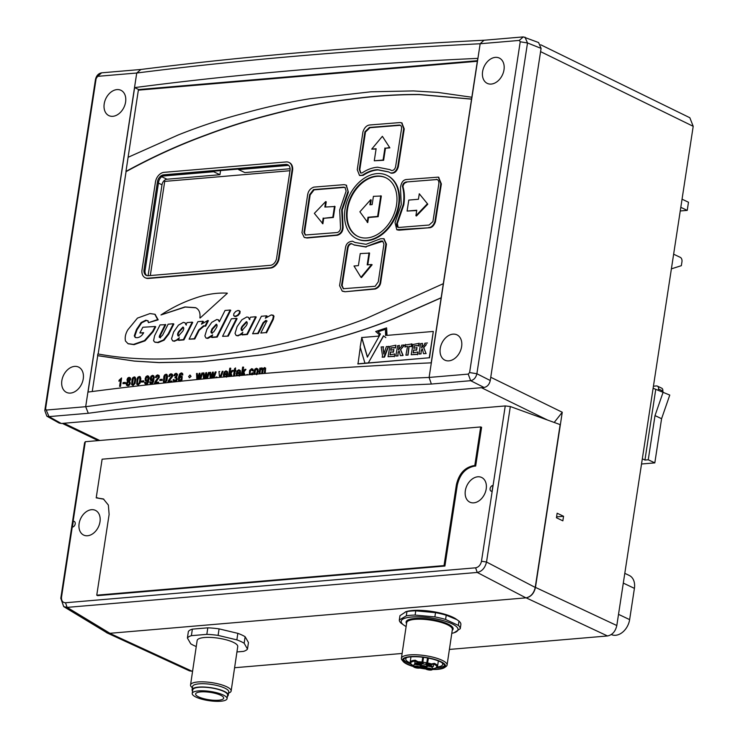 <?xml version="1.0" encoding="UTF-8"?>
<svg xmlns="http://www.w3.org/2000/svg" width="738" height="738" viewBox="0 0 738 738"><rect width="100%" height="100%" fill="white"/><g stroke="black" fill="none" stroke-linecap="round" stroke-linejoin="round"><path stroke-width="1.11" d="M426.223 344.471L423.612 347.515L426.001 353.465L423.778 347.598L426.389 344.554M367.469 356.98L361.786 337.534L378.446 336.122L379.258 334.591L375.697 331.5L386.601 327.875L386.813 335.403L433.307 331.445L429.276 357.773L368.29 362.967L383.622 335.928M385.605 335.421L385.457 329.323L385.771 335.495M388.603 346.316L384.544 357.091L382.173 357.201L382.533 355.827L381.149 346.952L383.585 346.832L383.031 348.05L383.788 354.055L386.417 346.5L388.732 346.639M383.908 353.779L383.188 348.133M389.664 346.5L395.9 345.2L395.494 347.912L391.066 347.81L395.439 347.635M395.9 345.2L395.337 347.921M394.212 356.371L388.031 356.703L389.802 346.648M391.066 347.81L390.688 350.292L393.852 349.535L393.446 352.192L390.439 351.961L389.996 354.83L394.673 353.945L394.424 356.731L393.852 356.205L388.031 356.703M393.4 351.906L390.596 352.035L390.171 354.812M393.852 349.535L393.299 352.201M391.232 347.884L390.872 350.273M397.441 345.836L399.415 345.393L398.649 349.627M399.276 345.938L399.415 345.393M402.837 355.439L400.337 355.651L399.221 350.919L398.068 352.275L397.976 355.947L395.808 356.039L397.579 345.993M397.81 355.522L398.225 352.358L399.295 351.113M403.003 355.513L400.337 355.651M403.04 355.273L400.614 349.572L404.406 345.301M405.983 344.923L411.924 343.926L411.509 346.639L409.11 346.362L408.068 355.079L405.909 355.172L407.542 346.408L405.328 346.694L407.533 346.5M405.494 346.777L404.996 347.1L405.559 344.378M409.11 346.362L411.297 346.279M412.828 344.526L419.23 343.308L418.824 346.011L418.243 345.495L414.239 345.836L414.036 348.308M417.376 354.397L411.195 354.729L412.966 344.674M414.239 345.836L413.852 348.318L417.016 347.561L416.61 350.218L413.603 349.987L413.16 352.856L417.846 351.971L417.588 354.757L417.016 354.231L411.195 354.729M416.564 349.932L413.769 350.061L413.345 352.838M417.016 347.561L416.463 350.227M418.603 345.661L414.396 345.91M426.001 353.465L423.501 353.677L422.385 348.945L421.232 350.301L420.974 353.889L418.981 354.065L420.577 343.594L422.579 343.419L421.813 347.653M422.44 343.963L422.579 343.419M421.177 353.723L418.981 354.065M420.974 353.548L421.389 350.384L422.459 349.139M426.167 353.539L423.501 353.677M385.826 337.598L383.474 335.818L368.29 362.967M429.276 357.773L357.985 363.963L360.273 347.469M368.133 362.884L357.764 363.862M92.25 391.527L97.73 355.688L134.519 361.122L159.076 362.616L201.409 361.74L262.036 354.867C284.6 351.279 307.248 346.27 329.997 339.849C351.417 334.194 372.81 327.1 394.193 318.567L441.139 297.857M433.307 331.445L429.498 357.875M387.016 335.384L386.601 327.875M118.929 381.223L119.086 380.236L121.586 377.957L120.303 386.315L119.584 386.371L120.571 379.867L118.929 381.223L120.792 379.969M121.586 377.957L120.525 386.417L119.584 386.371M125.331 382.404L125.395 383.539L122.932 383.622L123.089 382.598L125.331 382.404L125.395 383.539M129.325 381.094L130.119 383.133L129.307 384.968L127.997 385.919L126.687 385.31L127.997 385.919L129.519 385.07L130.331 383.234L129.547 381.195L130.672 379.452L130.432 377.957L129.279 377.422L130.432 377.957L129.482 381.168M131.622 384.636L133.052 385.485L131.834 384.738L133.052 385.485L135.063 383.465L135.801 379.129L135.146 377.192L134.353 376.998L135.146 377.192L135.58 379.018L134.842 383.354L132.831 385.384L131.622 384.636L132.13 378.917L132.988 377.469L134.925 377.09L134.132 376.887M136.687 384.203L138.117 385.061L136.908 384.314L138.117 385.061L140.128 383.031L140.866 378.695L140.22 376.758L139.417 376.565L140.22 376.758L140.654 378.594L139.906 382.93L137.905 384.95L136.687 384.203L137.194 378.483L138.052 377.035L139.999 376.657L139.196 376.463M143.818 381.97L141.355 382.053L141.512 381.029L143.753 380.836L143.818 381.97L141.355 382.053M144.98 383.815L146.253 384.369L145.192 383.917L146.253 384.369L147.471 383.769L148.421 382.275L149.168 377.395L147.637 375.863L148.633 376.214L148.947 377.293L148.2 382.173L146.032 384.258L144.98 383.815L144.676 382.339L145.617 382.293L146.392 383.529M145.395 382.192L146.179 383.419L147.72 381.546A6.098 4.373 -64.6 0 0 148.024 380.291L146.687 381.408L145.552 380.762L146.687 381.408L148.264 380.19M151.465 383.096L150.46 381.758L151.244 382.985L152.784 381.112A6.098 4.373 -64.6 0 0 153.089 379.858L151.53 380.873L150.404 380.227L150.192 378.299L151.032 376.214L152.489 375.328L153.476 375.679L153.91 379.175L152.314 383.234L151.096 383.834L150.045 383.382L149.749 381.906L150.46 381.758M150.045 383.382L151.318 383.935L150.266 383.492L151.318 383.935L152.535 383.345L153.495 381.841L154.233 376.961L153.698 375.78L152.489 375.328M150.404 380.227L151.751 380.974L150.617 380.328L151.751 380.974L153.338 379.756M156.318 377.607L155.367 377.459L156.318 377.607L156.825 376.352L158.476 376.186M155.367 377.459L156.216 375.614L157.664 374.886L158.91 375.439L158.864 378.031L155.478 382.349L158.605 382.201L158.458 383.188L154.537 383.52L155.164 381.555L158.412 377.081L157.517 375.734L156.096 377.496M155.7 382.45L159.371 377.146L159.131 375.541L157.664 374.886M162.24 380.402L159.777 380.485L159.943 379.461L162.175 379.267L162.24 380.402L159.777 380.485M163.393 381.933L164.832 382.782L163.615 382.035L164.832 382.782L166.843 380.753L167.581 376.417L166.926 374.489L166.133 374.286L166.926 374.489L167.36 376.315L166.622 380.651L164.611 382.681L163.393 381.933L163.91 376.205L164.768 374.766L166.705 374.387L165.912 374.184M169.675 376.463L168.725 376.315L169.675 376.463L170.183 375.218L171.834 375.052M168.725 376.315L169.574 374.48L171.013 373.751L172.268 374.295L172.212 376.897L168.836 381.214L171.963 381.066L171.816 382.044L167.895 382.385L168.513 380.411L171.769 375.946L170.875 374.6L169.454 376.362M169.057 381.315L172.729 376.002L172.489 374.406L171.013 373.751M190.847 376.269L189.454 377.791L191.059 376.38L190.017 375.024L191.059 376.38M179.472 377.164L180.672 374.148L181.982 374.194M182.129 375.052L182.867 374.904L182.563 373.428L181.502 372.976L182.563 373.428L182.129 375.052M178.79 380.67L180.127 381.481L181.954 379.95L182.203 376.574L181.078 375.928L182.203 376.574L181.742 379.849L179.906 381.371L178.568 380.559L178.467 377.515L179.638 373.954L181.28 372.875L182.341 373.327L181.28 372.875M174.777 375.863L173.864 375.633L174.777 375.863L175.321 374.701L176.723 374.581M173.864 375.633L174.712 373.991L175.976 373.327L176.825 373.539L177.378 375.338L176.308 377.1L177.102 379.046L176.253 380.946L174.703 381.823L173.504 381.278L173.181 379.646L173.928 379.443L174.832 380.983L176.327 379.138L176.179 378.004L174.878 377.782L176.391 378.105M175.054 381.085L173.928 379.443M174.924 381.924L173.725 381.389L174.924 381.924L176.474 381.048L177.323 379.157L176.52 377.201L177.544 374.387L175.976 373.327M213.605 376.472L213.282 372.081L213.402 377.053L215.182 371.915L216.133 371.952L214.002 377.921M210.976 376.804L210.607 372.303L210.782 377.413L212.516 372.146L213.282 372.081M211.409 378.17L212.645 374.397M206.944 377.044L206.631 372.644L206.741 377.616L208.531 372.478L209.481 372.524L207.313 378.557M204.325 377.367L203.956 372.875L204.122 377.976L205.856 372.708L206.631 372.644M204.73 378.806L205.985 374.959M198.042 379.47L199.325 375.531M200.635 379.212L202.609 372.985L200.367 379.24M200.284 377.607L199.97 373.207L200.09 378.188L201.871 373.05L202.609 372.985M197.664 377.93L197.295 373.437L197.47 378.548L199.195 373.28L199.97 373.207M215.856 377.745L215.957 377.063L217.037 377.1L216.954 377.644M220.865 377.275L223.024 371.251L220.597 377.293M220.394 376.767L220.321 375.476M223.632 377.017L223.402 374.507L224.37 371.887L226.003 370.845L227.322 371.62L227.719 374.194L224.361 374.766L224.527 376.389L225.367 376.878M227.719 374.194L227.544 371.721L226.003 370.845M226.575 377.136L227.498 375.513L226.354 377.026M232.046 376.242L231.059 373.087L233.125 370.513L231.059 373.087M228.503 376.565L229.786 368.207L230.754 368.253L230.035 372.93M230.948 376.343L230.191 373.797L229.49 376.472M229.767 374.701L230.274 374.074M234.14 371.279L233.734 370.338L234.287 370.291L234.536 368.668L235.607 368.041L235.274 370.199M234.583 375.836L235.127 371.186L235.883 371.131L235.791 370.162L235.883 371.131M237.202 373.677L240.514 373.391L240.385 370.624L239.066 369.858L240.385 370.624L240.293 373.29L236.99 373.566L237.368 375.291L238.208 375.79M239.416 376.039L240.339 374.415L239.195 375.937M243.78 375.199L243.042 372.699L242.35 375.328M242.608 373.603L243.116 372.976M244.878 375.107L243.9 371.989L245.966 369.415L243.9 371.989M241.354 375.411L242.627 367.118L243.595 367.155L242.885 371.832M246.326 374.978L247.258 374.397L247.414 374.886M252.581 370.919L253.337 370.688L252.986 369.203L251.879 368.76L252.986 369.203L252.581 370.919M252.156 374.867L252.83 372.948L251.935 374.766M250.966 374.701L250.164 374.175L250.108 372.284L250.754 370.356L252.368 369.95M261.593 373.677L262.128 370.181L261.566 368.769L260.44 369.821L259.942 373.815M260.662 369.923L261.787 368.871L262.331 369.184M264.213 373.465L264.804 369.129L264.186 368.539L263.346 369.074L262.58 373.603M263.558 369.175L264.831 368.788M258.955 373.898L259.841 368.114L260.514 368.05L260.376 368.972L261.879 367.792L262.959 368.834L264.508 367.57L265.652 368.124L265.2 373.382M265.652 368.124L264.721 367.672L265.652 368.124M263.18 368.935L261.879 367.792M260.514 368.05L260.671 368.53M256.732 374.71L258.217 371.509L258.005 369.12L256.649 368.354L258.005 369.12L257.996 371.408L256.51 374.609M441.158 297.737L394.083 318.512C372.708 327.054 351.306 334.148 329.886 339.794C307.146 346.214 284.49 351.223 261.925 354.821L201.299 361.694L158.974 362.561L134.408 361.066L97.591 355.633L97.85 353.945C115.875 357.247 134.316 358.936 153.19 359.019C175.967 359.111 199.02 357.533 222.341 354.277C248.521 351.131 274.85 346.039 301.353 339C322.792 333.585 344.231 326.833 365.67 318.733L443.307 283.669M138.643 90.137L138.726 89.556L477.431 60.7M88.034 392.072L134.63 87.61A2473.222 665.399 8.7 0 1 477.781 58.376L431.195 362.838A2473.222 665.399 -171.3 0 0 88.034 392.072M138.726 89.556L134.63 87.61M46.559 410.033L85.682 406.703L88.311 413.271L49.012 416.619L45.618 408.677L44.797 410.559L95.414 79.778L97.619 76.346L136.742 73.016C242.525 59.621 356.998 49.87 480.161 43.754L429.101 377.441C306.086 382.653 191.612 392.404 85.682 406.703L136.742 73.016L140.921 69.473C246.593 56.097 360.947 46.356 483.98 40.249L523.279 36.9L519.284 40.424L480.161 43.754L483.98 40.249M519.284 40.424L520.225 41.78L527.504 42.961L476.886 373.742C475.909 377.69 473.833 380.005 470.678 380.697L431.37 384.046C308.475 389.249 194.122 398.99 88.311 413.271M523.279 36.9L538.592 42.546L541.083 48.376L490.253 380.522L476.886 373.742L469.608 372.561L520.225 41.78M469.608 372.561L468.215 374.111L470.678 380.697L484.045 387.468L481.434 387.69L547.504 420.023M431.37 384.046L429.101 377.441L468.215 374.111M491.25 84.067A14.022 10.055 -64.6 0 0 503.381 72.453A14.022 10.055 -64.6 0 0 499.303 58.053A14.022 10.055 -64.6 0 0 495.336 57.37A14.022 10.055 -64.6 0 0 483.205 68.985A14.022 10.055 -64.6 0 0 487.274 83.385A14.022 10.055 -64.6 0 0 491.25 84.067M448.889 360.854A14.022 10.055 -64.6 0 0 461.019 349.231A14.022 10.055 -64.6 0 0 456.951 334.831A14.022 10.055 -64.6 0 0 452.975 334.148A14.022 10.055 -64.6 0 0 440.844 345.771A14.022 10.055 -64.6 0 0 444.922 360.172A14.022 10.055 -64.6 0 0 448.889 360.854M97.619 76.346L101.623 72.822L140.921 69.473M95.414 79.778C96.263 75.774 98.338 73.459 101.623 72.822M96.235 77.896L45.618 408.677M70.507 393.086A14.022 10.055 -64.6 0 0 82.638 381.472A14.022 10.055 -64.6 0 0 78.56 367.072A14.022 10.055 -64.6 0 0 74.593 366.389A14.022 10.055 -64.6 0 0 62.462 378.004A14.022 10.055 -64.6 0 0 66.54 392.404A14.022 10.055 -64.6 0 0 70.507 393.086M112.859 116.309A14.022 10.055 -64.6 0 0 124.99 104.685A14.022 10.055 -64.6 0 0 120.921 90.285A14.022 10.055 -64.6 0 0 116.945 89.602A14.022 10.055 -64.6 0 0 104.814 101.226A14.022 10.055 -64.6 0 0 108.892 115.626A14.022 10.055 -64.6 0 0 112.859 116.309M99.731 440.485L63.902 423.261L61.291 423.492L49.012 416.619L46.826 416.158L44.797 410.559M61.291 423.492L59.141 423.049L46.826 416.158M63.902 423.261L481.434 387.69M510.327 406.537L486.526 562.024L481.48 561.249L505.253 405.937L510.327 406.537L560.142 424.608L535.225 587.43C533.906 593.269 530.88 596.728 526.139 597.835C530.982 596.848 534.091 593.37 535.465 587.393L562.264 412.247L554.201 422.45M490.253 380.522C489.34 384.498 487.274 386.813 484.045 387.468M540.733 44.778L689.836 117.729L693.203 126.309L616.811 625.529C615.446 631.507 612.337 634.984 607.494 635.962L449.396 649.431M563.555 516.277L562.854 520.834L556.443 517.762L557.144 513.205L563.555 516.277L556.581 516.868M524.967 37.121L527.504 42.961L541.083 48.376M192.572 671.312L189.454 670.86L106.862 632.835L109.704 633.315L106.558 632.54L63.699 606.608L60.793 598.297L84.584 442.809L85.304 441.711L61.531 597.033L60.793 598.297M402.118 653.462L234.601 667.733M105.386 631.829L106.862 632.835M505.253 405.937L85.304 441.711M148.08 275.735L162 184.786A5.47 3.921 115.4 0 1 166.972 179.223L219.933 174.712L220.561 170.589M288.641 165.358L238.605 169.62L244.85 172.581L290.099 168.725M150.303 275.551L164.712 181.391L289.988 170.718M146.871 275.606A6.845 4.908 115.4 0 1 145.109 270.173L158.559 182.295A6.845 4.908 115.4 0 1 162.535 176.096A6.845 4.908 115.4 0 1 164.768 175.34L213.771 171.161L213.679 171.742L162.535 176.096M238.605 169.62L238.697 169.039L213.771 171.161M219.933 174.712L213.679 171.742M285.809 164.417L163.679 174.823A6.845 4.908 -64.6 0 0 157.462 181.779L144.011 269.656A6.845 4.908 -64.6 0 0 146.299 275.394A6.845 4.908 -64.6 0 0 148.237 275.726L270.366 265.32A6.845 4.908 -64.6 0 0 276.584 258.365L290.025 170.478A6.845 4.908 -64.6 0 0 287.737 164.749A6.845 4.908 -64.6 0 0 285.809 164.417L286.897 164.934A6.845 4.908 115.4 0 1 288.263 165.054M238.697 169.039L286.897 164.934M155.469 181.945A9.446 6.771 115.4 0 1 164.057 172.341L286.187 161.936A9.446 6.771 115.4 0 1 288.862 162.388A9.446 6.771 115.4 0 1 292.017 170.312L278.567 258.189A9.446 6.771 115.4 0 1 269.988 267.802L147.858 278.208A9.446 6.771 115.4 0 1 145.183 277.746A9.446 6.771 115.4 0 1 142.028 269.822L155.469 181.945M98.163 353.991L126.087 171.493M471.554 99.058L419.11 94.464C396.334 94.372 373.28 95.949 349.95 99.196C323.779 102.351 297.442 107.444 270.947 114.482C249.509 119.897 228.07 126.65 206.631 134.74C179.491 144.593 152.6 156.825 125.958 171.419L126.226 171.557C152.877 156.954 179.768 144.731 206.908 134.869C228.337 126.779 249.776 120.026 271.224 114.611C297.718 107.573 324.056 102.481 350.227 99.326C373.557 96.078 396.61 94.501 419.387 94.593L471.545 99.141M200.155 318.013L227.369 293.263L200.155 318.013M199.878 317.884C200.505 312.801 199.066 309.388 195.561 307.654L184.934 306.934L160.958 314.96L185.21 307.063L195.838 307.783M357.007 238.854A35.101 25.166 -64.6 0 0 357.284 238.983A35.101 25.166 -64.6 0 0 367.22 240.689A35.101 25.166 -64.6 0 0 397.579 211.621A35.101 25.166 -64.6 0 0 387.385 175.57A35.101 25.166 -64.6 0 0 387.109 175.441M304.471 237.479L307.063 238.005L337.34 235.274C341.085 234.131 343.004 231.418 343.087 227.147L342.248 209.943L348.364 192.157L346.362 185.229M359.738 175.459L363.013 175.45C368.05 172.074 373.059 170.229 378.05 169.924L388.788 171.991M404.239 128.91L403.686 128.652L397.791 166.419C396.407 171.142 393.972 173.31 390.494 172.895L391.048 173.153C394.526 173.568 396.952 171.41 398.336 166.677L404.239 128.91L401.878 122.969M397.044 229.795L398.954 230.201L429.202 227.765C431.85 227.793 433.926 225.791 435.429 221.787L441.361 183.937L438.63 177.277M342.469 291.206L345.006 291.759L375.356 289.01C378.677 287.608 380.494 285.246 380.808 281.916L386.472 244.149L384 238.844M355.246 242.59L352.524 241.225L354.978 242.461L366.085 244.306L380.587 238.734L383.732 238.697L385.919 243.891L380.264 281.658L380.808 281.916M145.46 277.866A9.446 6.771 -64.6 0 0 145.727 278.005A9.446 6.771 -64.6 0 0 148.403 278.466L270.532 268.06A9.446 6.771 -64.6 0 0 279.112 258.448L292.562 170.57A9.446 6.771 -64.6 0 0 289.407 162.655A9.446 6.771 -64.6 0 0 289.13 162.526M128.246 343.76L134.058 344.655L145.054 340.836L153.144 331.676L155.718 326.768L155.174 326.5L152.591 331.417L144.5 340.578L133.513 344.397L127.96 343.631L125.46 340.993C124.75 337.312 125.561 333.558 127.895 329.729L137.471 318.096L149.98 313.567L154.805 314.25L157.646 319.582L148.467 322.663L158.19 319.84L155.072 314.388M148.467 322.663L147.738 320.726L145.783 320.209L141.142 322.543L136.502 329.462L134.279 335.864L135.229 337.478L136.927 337.718C139.667 337.506 141.917 335.836 143.67 332.7L139.86 332.93L143.495 332.995M135.524 337.589L134.823 336.131L137.047 329.729L141.687 322.81L146.327 320.476L148.283 320.984M155.017 342.201L158.19 342.653L164.085 340.19L168.753 334.148L173.854 324.028L173.31 323.761L168.199 333.89L163.541 339.932L157.637 342.395L154.731 342.081L153.569 340.744L154.629 335.642L160.054 324.895L165.764 324.711L160.1 335.956L159.749 337.377L160.497 337.875M186.391 325.052L184.961 322.681M172.904 340.919L174.528 341.26L178.771 339.019M179.325 337.773L176.41 340.117L173.983 341.002L172.609 340.808L171.548 338.77L173.651 331.971L178.421 325.163L183.375 322.358L185.118 322.838L185.911 324.785L187.018 322.598L192.194 322.155L183.375 339.637L183.928 339.895L178.79 340.329L178.236 340.07L179.38 337.801M183.928 339.895L192.738 322.414L192.194 322.155M194.804 338.963L199.186 330.283L204.011 326.113L205.671 326.131L208.393 320.716L207.848 320.458L205.118 325.873L203.467 325.855L198.642 330.024L194.26 338.705L194.804 338.963L189.103 339.148L197.913 321.667L202.858 321.242L203.411 321.51L202.636 323.032M206.225 338.087L207.802 338.428L212.037 336.205M212.609 334.941L207.258 338.161L205.93 337.976L204.878 335.928L206.908 329.24L211.741 322.358L216.76 319.517L218.042 319.72L219.343 321.786L225.053 310.458L230.191 310.025L216.686 336.796L217.24 337.054L212.064 337.497L211.52 337.238L212.664 334.969M217.24 337.054L230.736 310.283L230.191 310.025M219.638 321.187L218.3 319.868M233.651 315.578L235.662 316.537L234.195 315.836L235.662 316.537L238.042 315.504L239.878 313.373L240.118 311.371L239.011 310.55L239.573 311.113L239.333 313.115L237.498 315.246L235.118 316.279L233.651 315.578L233.872 313.585L235.717 311.445L238.07 310.43L240.118 311.371L238.614 310.689M228.282 336.113L222.562 336.297L231.372 318.816L236.547 318.373L237.092 318.641L228.282 336.113L222.562 336.297M249.878 319.637L248.438 317.275M236.391 335.513L238.014 335.855L242.258 333.613M242.811 332.368L239.896 334.711L237.47 335.587L236.095 335.403L235.035 333.355L237.138 326.565L241.907 319.757L246.861 316.953L248.605 317.432L249.324 319.379L250.505 317.192L255.671 316.75L246.861 334.222L247.405 334.489L242.276 334.923L241.723 334.665L242.867 332.395M247.405 334.489L256.224 317.008L255.671 316.75M266.556 315.818L265.357 318.198L271.363 314.868L273.457 315.846L272.802 319.047L265.966 332.598L260.8 333.041L266.233 322.266L266.575 320.836L265.855 320.347L263.079 322.718L257.746 333.299L258.291 333.558L252.59 333.742L261.4 316.261L266.556 315.818L267.101 316.076L266.519 317.239M258.291 333.558L263.632 322.976L266.4 320.606L267.128 321.095M265.966 332.598L260.8 333.041M266.519 332.856L273.346 319.314L274.001 316.104L272.968 315.181M125.958 171.419L128.117 157.286L178.218 134.962C199.592 126.429 220.994 119.335 242.415 113.68C265.154 107.268 287.811 102.259 310.375 98.661L370.993 91.789L413.326 90.922L437.892 92.416L471.831 97.25M128.071 157.425L138.357 90.156L477.338 61.282M160.958 314.96C171.816 307.783 182.904 302.285 194.242 298.456C205.45 294.397 216.4 292.626 227.092 293.134M366.675 240.431A35.101 25.166 115.4 0 1 356.731 238.725A35.101 25.166 115.4 0 1 346.537 202.682A35.101 25.166 115.4 0 1 376.897 173.605A35.101 25.166 115.4 0 1 386.841 175.312A35.101 25.166 115.4 0 1 397.035 211.354A35.101 25.166 115.4 0 1 366.675 240.431L367.22 240.689M367.017 237.959A32.49 23.293 -64.6 0 0 395.116 211.04A32.49 23.293 -64.6 0 0 385.679 177.664A32.49 23.293 -64.6 0 0 376.481 176.087A32.49 23.293 -64.6 0 0 348.373 203.005A32.49 23.293 -64.6 0 0 357.81 236.372A32.49 23.293 -64.6 0 0 367.017 237.959M358.087 236.501A32.49 23.293 115.4 0 1 348.982 203.061A32.49 23.293 115.4 0 1 377.026 176.345A32.49 23.293 115.4 0 1 385.956 177.803M370.661 199.73L369.886 204.795L372.155 204.601L373.419 196.336L381.325 196.013L378.17 216.677L368.53 217.525L367.755 222.581L359.886 211.797L370.661 199.73L371.205 199.989L370.485 204.749M380.771 195.754L377.616 216.418L367.976 217.258L367.201 222.322M377.616 216.418L378.17 216.677M367.976 217.258L368.53 217.525M347.819 191.898L341.694 209.684L342.533 226.88C342.45 231.16 340.541 233.863 336.796 235.016L306.51 237.747L304.185 237.359L301.971 232.682L307.626 194.841C308.272 190.994 310.338 188.421 313.834 187.111L344.166 184.657L346.085 185.09L348.364 192.157M341.694 209.684L342.248 209.943M342.533 226.88L343.087 227.147M337.34 235.274L336.796 235.016M306.51 237.747L307.063 238.005M346.131 191.087L344.978 187.452L343.696 187.148L313.53 189.583L309.609 194.712L303.964 232.452L305.311 235.007L337.211 232.535C339.222 231.917 340.329 230.376 340.532 227.904L339.692 209.943L346.131 191.087M343.696 187.148L345.236 187.59M305.587 235.118L304.508 232.71L310.154 194.97L314.084 189.851L344.24 187.406M325.679 201.575L324.84 207.064L335.043 206.502L333.364 217.479L323.714 218.3L322.875 223.789L314.351 213.374L325.679 201.575L326.233 201.834L325.44 207.009M303.964 232.452L304.508 232.71M310.154 194.97L309.609 194.712M313.53 189.583L314.084 189.851M334.499 206.234L332.82 217.221L333.364 217.479M332.82 217.221L323.714 218.3M323.161 218.042L322.321 223.531M390.494 172.895L388.511 171.862L377.505 169.666C372.515 169.971 367.506 171.806 362.469 175.192L359.461 175.349L357.257 169.694L362.948 131.834C364.406 127.6 366.675 125.312 369.775 124.98L400.079 122.563L401.61 122.822L403.686 128.652M397.791 166.419L398.336 166.677M377.505 169.666L378.05 169.924M362.469 175.192L363.013 175.45M377.598 167.212L389.793 169.602L391.546 170.506C393.502 170.552 394.848 169.353 395.577 166.889L401.49 129.03C401.841 126.788 401.223 125.469 399.655 125.045L369.415 127.453L364.923 131.761L359.268 169.408L360.587 172.987L362.044 172.969C367.164 169.509 372.349 167.591 377.598 167.212M391.657 170.524L390.07 169.731M360.873 173.098L359.812 169.675L365.467 132.019L369.969 127.711L400.199 125.312M376.076 149.048L371.721 149.113L382.367 136.318L389.867 147.868L385.467 148.246L383.622 160.294L374.277 160.783L376.122 148.735L371.721 149.113M359.268 169.408L359.812 169.675M364.923 131.761L365.467 132.019M369.415 127.453L369.969 127.711M382.367 136.318L389.867 147.868M389.323 147.609L385.467 148.246M384.922 147.987L383.077 160.035L383.622 160.294M383.077 160.035L374.277 160.783M429.202 227.765L396.767 229.675L395.042 222.581L401.241 204.777L400.476 187.581C401.232 182.48 403.225 179.795 406.463 179.518L438.363 177.138L440.817 183.67L434.885 221.529L435.429 221.787M441.361 183.937L440.817 183.67M434.885 221.529C433.381 225.533 431.306 227.525 428.658 227.507M398.409 229.933L398.954 230.201M437.247 179.491L406.177 181.991C404.009 182.452 402.764 183.947 402.45 186.456C404.018 192.055 404.276 198.135 403.216 204.703L396.786 223.291C396.223 225.782 396.887 227.175 398.76 227.461L429.073 225.025L432.911 221.64L438.824 183.873C439.092 181.234 438.28 179.712 436.379 179.297L437.505 179.648M397.874 227.313L398.76 227.461M406.177 181.991L436.924 179.555M398.16 227.424L397.33 223.549L403.76 204.961C404.821 198.393 404.562 192.314 402.994 186.714C403.308 184.205 404.553 182.72 406.721 182.249M416.702 210.551L407.099 211.059L408.778 200.081L418.437 199.26L419.276 193.771L427.791 204.186L416.463 215.985L415.909 215.727L416.749 210.238L407.099 211.059M396.786 223.291L397.33 223.549M403.216 204.703L403.76 204.961M402.45 186.456L402.994 186.714M419.276 193.771L427.791 204.186M427.247 203.928L415.909 215.727M386.472 244.149L385.919 243.891M380.264 281.658C379.95 284.988 378.133 287.35 374.803 288.752L345.006 291.759M375.356 289.01L374.803 288.752M344.452 291.501L342.192 291.086L339.572 285.634L345.476 247.765C346.094 243.724 348.447 241.538 352.524 241.225M365.578 246.806L353.982 244.887L351.399 243.568C349.397 243.651 348.078 245.025 347.441 247.71L341.574 285.375L343.308 288.715L375.144 286.27L378.262 281.861L383.935 244.02L382.625 241.068L380.919 241.012L365.578 246.806L382.893 241.215M354.249 245.007L366.131 247.064M343.585 288.835L342.128 285.634L347.995 247.968C348.622 245.293 349.941 243.909 351.943 243.835M361.5 277.562L372.136 264.767L371.592 264.508L360.956 277.304L361.5 277.562M360.956 277.304L354 266.003L358.4 265.634L360.236 253.586L369.581 253.097L367.792 264.831M380.919 241.012L381.463 241.271M341.574 285.375L342.128 285.634M347.441 247.71L347.995 247.968M369.037 252.839L367.192 264.887L371.592 264.508M158.19 319.84L157.646 319.582M139.86 332.93L142.84 327.257L155.174 326.5M165.22 324.452L159.546 335.698L159.205 337.118L159.749 337.377M159.952 337.617L159.205 337.118L159.952 337.617L162.618 335.144L168.135 324.203L173.31 323.761M183.375 339.637L178.236 340.07M182.692 331.242C184.02 329.185 184.085 327.792 182.895 327.054L178.697 331.583C177.314 333.714 177.249 335.163 178.495 335.919L182.692 331.242M177.904 335.845L178.495 335.919M179.048 336.177C177.793 335.421 177.867 333.973 179.251 331.832L183.448 327.312M202.858 321.242L201.456 324.166L207.848 320.458M205.118 325.873L205.671 326.131M194.26 338.705L189.103 339.148M216.686 336.796L211.52 337.238M216.022 328.364C217.341 326.334 217.415 324.96 216.243 324.213L211.935 328.964L210.883 332.063L211.834 333.041L213.826 331.749L216.022 328.364M211.289 332.967L211.834 333.041M212.378 333.308L211.437 332.321L212.479 329.231L216.797 324.471M236.547 318.373L227.728 335.855M246.861 334.222L241.723 334.665M246.178 325.827C247.507 323.779 247.571 322.386 246.381 321.648L242.184 326.168C240.8 328.309 240.736 329.757 241.981 330.513L246.178 325.827M241.391 330.44L241.981 330.513M242.534 330.772C241.28 330.015 241.354 328.558 242.728 326.427L246.935 321.906M257.746 333.299L252.59 333.742M192.304 671.34L109.704 633.315L526.139 597.835L607.494 635.962M406.315 615.843A30.784 8.146 8.5 0 1 410.374 615.308A30.784 8.146 8.5 0 1 415.125 615.086L434.876 616.913A30.784 8.146 8.5 0 1 445.586 619.468L458.353 625.4A30.784 8.146 8.5 0 1 460.254 628.702L460.89 624.44A30.784 8.146 -171.5 0 0 458.99 621.128L456.13 619.071A28.727 7.601 -171.5 0 0 412.468 610.51A28.727 7.601 -171.5 0 0 406.112 611.645L399.959 615.676L399.323 619.948L406.315 615.843L406.952 611.571L405.365 611.885M206.834 634.357A30.784 8.146 8.5 0 1 212.378 634.717A30.784 8.146 8.5 0 1 218.107 635.4L236.87 639.874A30.784 8.146 8.5 0 1 244.158 643.259L247.488 649.053L248.457 642.521L245.127 636.728A30.784 8.146 -171.5 0 0 237.839 633.352L219.075 628.868A30.784 8.146 -171.5 0 0 213.347 628.195A30.784 8.146 -171.5 0 0 207.802 627.826L192.36 629.145A30.784 8.146 -171.5 0 0 188.374 631.488L187.406 638.01A30.784 8.146 8.5 0 1 191.391 635.667L206.834 634.357L207.802 627.826M535.225 587.43L486.526 562.024C485.05 567.992 481.951 571.47 477.218 572.448L67.112 607.383L63.699 606.608M481.48 561.249C480.604 564.994 478.658 567.181 475.623 567.817L477.218 572.448L525.917 597.854M109.934 633.296L67.112 607.383L65.516 602.752L475.623 567.817M65.516 602.752C62.601 602.623 61.272 600.714 61.531 597.033M486.204 488.934A13.681 9.806 -64.6 0 0 481.637 477.468A13.681 9.806 -64.6 0 0 465.327 490.715A13.681 9.806 -64.6 0 0 469.903 502.181A13.681 9.806 -64.6 0 0 486.204 488.934M99.99 521.84A13.681 9.806 -64.6 0 0 95.423 510.364A13.681 9.806 -64.6 0 0 79.114 523.611A13.681 9.806 -64.6 0 0 83.689 535.087A13.681 9.806 -64.6 0 0 99.99 521.84M490.115 488.602A3.081 2.205 -64.6 0 0 491.111 491.167A3.081 2.205 -64.6 0 0 492.015 491.333L492.919 485.466A3.081 2.205 -64.6 0 0 490.115 488.602M75.202 523.952A3.081 2.205 -64.6 0 0 74.132 521.351A3.081 2.205 -64.6 0 0 73.302 521.222L72.407 527.08A3.081 2.205 -64.6 0 0 75.202 523.952M480.696 426.942L481.6 427.302L475.669 466.047L474.386 466.158C465.494 467.966 459.783 474.35 457.265 485.318L444.913 566.046L97.582 595.64L96.761 595.179L109.123 514.451L108.366 505.06L103.403 498.953L96.208 497.846L102.121 459.193L480.696 426.942L474.783 465.595L473.492 465.706C464.599 467.514 458.898 473.897 456.379 484.866L444.027 565.594L96.761 595.179M103.809 499.192L96.208 497.846M475.669 466.047L474.783 465.595M444.913 566.046L444.027 565.594M457.071 619.717L446.222 615.206A30.784 8.146 -171.5 0 0 435.512 612.651L415.762 610.824A30.784 8.146 -171.5 0 0 411.011 611.036A30.784 8.146 -171.5 0 0 406.952 611.571M415.762 610.824L415.125 615.086M434.876 616.913L435.512 612.651M446.222 615.206L445.586 619.468M458.353 625.4L458.99 621.128M460.254 628.702L454.101 632.743A28.727 7.601 8.5 0 1 451.794 633.324M406.121 626.534A28.727 7.601 8.5 0 1 404.083 625.307L401.223 623.25A30.784 8.146 8.5 0 1 399.323 619.948M404.083 625.307A28.727 7.601 8.5 0 1 411.5 617.033A28.727 7.601 8.5 0 1 448.095 622.171A28.727 7.601 8.5 0 1 454.101 632.743M415.946 664.458A3.422 0.904 -171.5 0 0 415.051 664.477A3.422 0.904 -171.5 0 0 413.824 664.975L413.584 666.608A3.422 0.904 8.5 0 1 414.811 666.11A3.422 0.904 8.5 0 1 418.474 666.497A3.422 0.904 8.5 0 1 420.346 667.613A3.422 0.904 8.5 0 1 419.129 668.111A3.422 0.904 8.5 0 1 415.466 667.724A3.422 0.904 8.5 0 1 413.584 666.608A21.716 5.747 8.5 0 1 407.477 664.385A21.716 5.747 8.5 0 1 403.16 661.46L402.035 660.067A23.09 6.107 8.5 0 1 401.407 658.278A23.09 6.107 8.5 0 1 416.924 654.818A23.09 6.107 8.5 0 1 441.859 660.169A23.09 6.107 8.5 0 1 447.08 665.058A23.09 6.107 8.5 0 1 445.955 666.589L444.479 667.604A21.716 5.747 8.5 0 1 432.284 669.467M403.16 661.46A21.716 5.747 8.5 0 1 414.415 656.46A21.716 5.747 8.5 0 1 440.614 661.562A21.716 5.747 8.5 0 1 444.479 667.604M425.789 668.997A21.716 5.747 8.5 0 1 419.618 668.038M432.32 669.228A20.867 5.517 -171.5 0 0 444.682 666.036A20.867 5.517 -171.5 0 0 439.968 661.617A20.867 5.517 -171.5 0 0 417.44 656.783A20.867 5.517 -171.5 0 0 403.409 659.91A20.867 5.517 -171.5 0 0 408.132 664.329A20.867 5.517 -171.5 0 0 413.621 666.349M420.079 667.899A20.867 5.517 -171.5 0 0 425.54 668.739M444.636 665.362A20.867 5.517 8.5 0 1 436.278 667.862M410.928 664.089A20.867 5.517 8.5 0 1 408.326 663.028A20.867 5.517 8.5 0 1 403.658 659.274M407.062 657.457A18.671 4.935 -171.5 0 0 405.771 658.923A18.671 4.935 -171.5 0 0 409.996 662.881A18.671 4.935 -171.5 0 0 410.208 662.982M437.283 667.004A18.671 4.935 -171.5 0 0 442.708 664.412A18.671 4.935 -171.5 0 0 441.896 662.632M427.726 665.003L433.4 666.497L426.629 665.491L427.726 665.003L426.398 664.412A2.74 0.72 -171.5 0 0 427.302 664.062L427.413 663.739A0.683 0.655 -159.7 0 1 426.841 662.982L427.717 662.945A13.856 3.662 8.5 0 1 431.407 663.942L431.13 664.707L433.806 664.08A13.164 3.487 8.5 0 1 432.385 668.757M422.754 657.235L422.044 662.014A13.856 3.662 8.5 0 0 418.077 661.755L415.245 660.206L415.448 661.073L418.031 662.567L418.077 661.755L418.252 662.613L420.964 663.877L418.095 662.595A0.683 0.489 114.9 0 1 418.031 662.567L418.04 661.829M438.354 660.925L437.551 666.313A13.856 3.662 8.5 0 0 434.424 663.379A13.856 3.662 8.5 0 0 434.313 663.333L433.806 664.08L434.313 663.333L431.407 663.942L431.029 664.717L427.856 664.984M428.815 664.91L428.234 664.956M426.398 664.412L426.186 662.586A2.048 0.544 -171.5 0 1 426.14 662.586A2.048 0.544 -171.5 0 1 423.234 662.106L423.095 663.084A0.683 0.507 -64 0 1 422.459 663.766L420.964 663.877M416.048 661.423A3.422 0.904 -171.5 0 0 414.959 661.912L414.719 663.545A3.422 0.904 8.5 0 1 415.937 663.047A3.422 0.904 8.5 0 1 419.599 663.434A3.422 0.904 8.5 0 1 421.481 664.551A3.422 0.904 8.5 0 1 420.254 665.049A3.422 0.904 8.5 0 1 416.592 664.661A3.422 0.904 8.5 0 1 414.719 663.545M433.4 666.497L433.64 664.864A3.422 0.904 -171.5 0 0 433.095 664.255M426.721 664.901A3.422 0.904 -171.5 0 0 421.573 663.923L421.573 663.923M420.199 665.455A3.422 0.904 -171.5 0 0 419.369 665.067M432.265 669.56A3.422 0.904 8.5 0 1 431.038 670.058A3.422 0.904 8.5 0 1 427.385 669.67A3.422 0.904 8.5 0 1 425.503 668.554A3.422 0.904 8.5 0 1 426.73 668.056A3.422 0.904 8.5 0 1 430.383 668.443A3.422 0.904 8.5 0 1 432.265 669.56L432.514 667.927A3.422 0.904 -171.5 0 0 431.287 667.023M427.856 666.405A3.422 0.904 -171.5 0 0 426.97 666.423L426.97 666.423M420.835 663.868L419.987 663.48M419.682 663.914A2.076 0.544 -171.5 0 0 417.514 663.434A2.076 0.544 -171.5 0 0 416.057 663.702A2.076 0.544 -171.5 0 0 416.518 664.182A2.076 0.544 -171.5 0 0 418.824 664.661A2.076 0.544 -171.5 0 0 420.153 664.311A2.076 0.544 -171.5 0 0 419.682 663.914M419.202 663.73A1.827 0.48 8.5 0 1 417.127 663.425M420.125 663.545L418.068 662.586A0.683 0.489 114.9 0 0 418.252 662.613A13.164 3.487 8.5 0 1 422.025 662.862L422.044 662.014L422.8 662.309A0.683 0.655 -159.7 0 1 422.025 662.862L421.905 663.176A0.683 0.655 20.3 0 0 422.68 662.632M410.955 656.857L410.153 662.244A13.856 3.662 8.5 0 1 415.116 660.224A13.856 3.662 8.5 0 1 415.245 660.206L415.448 661.073L418.012 662.558A0.683 0.683 0 0 0 418.068 662.586M431.601 665.861A2.076 0.544 -171.5 0 0 429.433 665.381A2.076 0.544 -171.5 0 0 427.975 665.648A2.076 0.544 -171.5 0 0 428.437 666.128A2.076 0.544 -171.5 0 0 430.743 666.617A2.076 0.544 -171.5 0 0 432.062 666.257A2.076 0.544 -171.5 0 0 431.601 665.861M431.121 665.685A1.827 0.48 8.5 0 1 429.046 665.372M421.333 665.547A3.422 0.904 8.5 0 1 424.996 665.944A3.422 0.904 8.5 0 1 426.878 667.051A3.422 0.904 8.5 0 1 425.651 667.558A3.422 0.904 8.5 0 1 421.988 667.161A3.422 0.904 8.5 0 1 420.106 666.045A3.422 0.904 8.5 0 1 421.333 665.547M425.07 666.414A2.076 0.544 -171.5 0 0 422.911 665.944A2.076 0.544 -171.5 0 0 421.453 666.211A2.076 0.544 -171.5 0 0 421.905 666.691A2.076 0.544 -171.5 0 0 424.221 667.17A2.076 0.544 -171.5 0 0 425.54 666.82A2.076 0.544 -171.5 0 0 425.07 666.414M424.599 666.239A1.827 0.48 8.5 0 1 422.523 665.934M418.547 666.977A2.076 0.544 -171.5 0 0 416.38 666.497A2.076 0.544 -171.5 0 0 414.931 666.765A2.076 0.544 -171.5 0 0 415.383 667.244A2.076 0.544 -171.5 0 0 417.699 667.724A2.076 0.544 -171.5 0 0 419.018 667.373A2.076 0.544 -171.5 0 0 418.547 666.977M418.077 666.792A1.827 0.48 8.5 0 1 416.001 666.488M430.466 668.923A2.076 0.544 -171.5 0 0 428.298 668.443A2.076 0.544 -171.5 0 0 426.85 668.711A2.076 0.544 -171.5 0 0 427.302 669.191A2.076 0.544 -171.5 0 0 429.608 669.68A2.076 0.544 -171.5 0 0 430.937 669.32A2.076 0.544 -171.5 0 0 430.466 668.923M429.986 668.748A1.827 0.48 8.5 0 1 427.92 668.434M247.488 649.053A30.784 8.146 8.5 0 1 243.503 651.386L236.944 651.949M196.253 646.516A30.784 8.146 8.5 0 1 190.736 643.804L187.406 638.01M192.36 629.145L191.391 635.667M219.075 628.868L218.107 635.4M236.87 639.874L237.839 633.352M245.127 636.728L244.158 643.259M231.142 690.999L237.747 646.543A20.526 5.424 -171.5 0 0 214.066 637.66A20.526 5.424 -171.5 0 0 197.147 640.51L190.542 684.965A20.526 5.424 8.5 0 1 207.461 682.106A20.526 5.424 8.5 0 1 231.142 690.999A20.526 5.424 8.5 0 1 228.577 693.102M192.378 687.724A20.526 5.424 8.5 0 1 190.542 684.965M228.273 695.159L228.762 691.893A18.302 4.843 -171.5 0 0 207.646 683.969A18.302 4.843 -171.5 0 0 192.563 686.515L192.074 689.781A18.302 4.843 8.5 0 1 207.166 687.235A18.302 4.843 8.5 0 1 228.273 695.159A18.302 4.843 8.5 0 1 227.405 696.358M192.563 691.174A18.302 4.843 8.5 0 1 192.074 689.781M227.064 698.646L227.599 695.058A17.611 4.659 -171.5 0 0 207.277 687.429A17.611 4.659 -171.5 0 0 192.756 689.882L192.221 693.471A17.611 4.659 8.5 0 1 206.741 691.017A17.611 4.659 8.5 0 1 227.064 698.646A17.611 4.659 8.5 0 1 212.544 701.1A17.611 4.659 8.5 0 1 192.221 693.471M207.304 691.995A14.197 3.755 -171.5 0 0 195.607 693.969A14.197 3.755 -171.5 0 0 211.981 700.122A14.197 3.755 -171.5 0 0 223.679 698.148A14.197 3.755 -171.5 0 0 207.304 691.995M611.304 634.532A15.387 11.033 -64.6 0 0 629.634 619.625L634.412 588.361A15.387 11.033 -64.6 0 0 629.274 575.465L624.8 573.334M673.637 254.204L680.316 257.368A3.422 2.196 -94.9 0 1 681.967 261.649L681.349 265.68L671.395 268.853M682.05 199.186L688.48 202.24L687.235 210.385L680.805 207.332M680.251 210.976L687.235 210.385M653.121 388.253L669.772 395.07L661.58 418.714L654.818 462.883L641.525 464.008M653.434 386.205L656.396 385.946A3.422 2.454 115.4 0 1 657.364 386.112A3.422 2.454 115.4 0 1 658.508 388.981L662.816 391.029L662.696 391.786M642.328 458.805L644.938 460.042L648.25 459.765L654.818 462.883M655.731 389.498L644.938 460.042M663.213 391.952L655.012 415.595L648.25 459.765M655.012 415.595L661.58 418.714M658.296 390.337L658.508 388.981M662.816 391.029A3.422 2.454 -64.6 0 0 661.672 388.16L657.364 386.112M364.941 363.161L360.153 347.081L361.786 337.534M361.629 337.46L367.376 357.137L380.439 333.982L377.948 331.823L385.457 329.323M125.174 383.437L122.932 383.622M126.475 385.208L127.775 385.817L126.475 385.208L126.216 383.437L127.665 381.232L127.028 379.618L127.729 378.05L129.067 377.321L130.22 377.847L129.067 377.321M127.868 381.334L127.093 380.624M129.371 383.206L129.205 382.016L128.403 381.611L127.48 382.155L127.323 384.802L128.846 384.433L129.371 383.206M128.772 380.873L127.905 380.457L129.298 380.338L129.574 378.483L128.947 378.16L127.785 379.516L128.55 380.771M127.536 384.913L127.176 383.483L128.624 381.712M128.126 380.559L127.997 379.618L129.159 378.262M134.74 378.345L133.993 377.736L133.098 378.4L132.222 383.945L132.96 384.544L133.91 383.797L134.667 381.039L134.74 378.345L133.993 377.736L134.962 378.446M132.443 384.046L133.32 378.511L134.215 377.838M139.814 377.911L139.067 377.303L138.172 377.967L137.286 383.511L138.024 384.12L138.975 383.363L139.74 380.605L139.814 377.911L139.067 377.303L140.026 378.013M137.508 383.612L137.582 380.919L138.393 378.077L139.279 377.413M143.753 380.836L143.596 381.869M145.331 380.66L146.465 381.297L145.331 380.66L145.128 378.732L145.967 376.648L147.416 375.762L148.412 376.103L147.416 375.762M145.866 378.695L146.013 379.959L146.779 380.384L147.683 379.821L148.107 377.044L147.379 376.601L146.447 377.229L145.866 378.695L147.6 376.703L148.32 377.155M148.107 377.044L147.6 376.703M146.235 380.061L146.087 378.797M153.172 376.611L152.443 376.168L151.521 376.795L150.939 378.262L151.078 379.526L151.844 379.95L153.292 377.976L153.172 376.611L152.443 376.168L153.393 376.721M151.299 379.627L151.733 376.897L152.665 376.269M158.393 382.099L158.458 383.188M158.236 383.077L154.316 383.419M158.264 376.085L157.738 375.836M162.175 379.267L162.019 380.291M164.878 375.697L164.002 381.232L164.74 381.841L165.69 381.085L166.52 375.633L165.773 375.033L164.878 375.697L165.995 375.135L166.742 375.734M166.52 375.633L165.995 375.135M164.223 381.334L165.1 375.799M171.751 380.965L171.816 382.044M171.594 381.943L167.674 382.275M171.613 374.941L171.087 374.701M189.454 377.791L188.624 376.537L190.017 375.024M181.908 374.941L181.769 374.092L180.45 374.046L179.251 377.053L180.865 375.826L181.991 376.472L180.865 375.826M181.447 378.502L181.327 377.173L180.579 376.74L179.122 378.64A2.758 1.974 -64.6 0 0 179.131 379.636L180.026 380.54L181.447 378.502M179.685 380.439L179.343 379.747A2.758 1.974 115.4 0 1 179.343 378.742L180.801 376.85M174.878 377.782L176.64 375.384L176.502 374.48L175.1 374.6L174.565 375.753M174.758 381.85L173.504 381.278M176.179 378.004L175.626 377.727M215.92 371.851L213.734 377.948M212.728 378.041L212.636 373.622L211.151 378.188M210.155 378.29L209.832 372.367L210.607 372.303M209.26 372.422L207.055 378.585M206.077 378.677L205.985 374.194L204.472 378.834M203.504 378.926L203.171 372.939L203.956 372.875M196.852 379.59L196.52 373.502L197.295 373.437M199.426 379.332L199.325 374.756L197.784 379.498M216.815 376.989L216.714 377.662M219.573 377.395L218.946 371.592L219.749 371.528M220.099 375.365L220.182 376.666L222.249 371.315L223.024 371.251M227.673 374.489L224.361 374.766M224.14 374.664L224.306 376.279L225.145 376.777L226.52 375.338L227.276 375.411M224.527 376.389L225.145 376.777M224.924 372.349L224.324 373.751L226.806 373.539L226.704 372.321L225.874 371.758L224.924 372.349L226.096 371.86L226.926 372.422M226.704 372.321L226.096 371.86M224.546 373.852L225.145 372.45M229.546 374.6L229.26 376.5M230.533 368.142L229.749 373.308L231.935 370.485L232.904 370.402M230.837 372.976L231.861 376.26M235.385 367.93L235.035 370.227L235.791 370.162M235.662 371.02L235.127 371.186M234.905 371.085L234.481 375.633M233.476 376.223L234.158 371.149L233.605 371.196M236.99 373.566L237.147 375.19L237.987 375.688L239.361 374.24L240.118 374.314M237.368 375.291L237.987 375.688M236.437 375.854L236.243 373.41L237.212 370.79L238.854 369.747L240.164 370.522L238.854 369.747M237.765 371.251L237.166 372.653L239.647 372.441L239.555 371.223L238.715 370.661L237.765 371.251L238.937 370.771L239.767 371.334M239.555 371.223L238.937 370.771M237.387 372.755L237.987 371.352M243.374 367.054L242.59 372.21L244.776 369.397L245.754 369.314M243.678 371.887L244.693 375.125M242.396 373.502L242.11 375.347M247.258 374.397L247.184 374.904M252.359 370.808L251.557 369.572L250.542 370.255L249.942 374.074L250.745 374.6L252.11 372.865L252.83 372.948M250.164 374.175L250.745 374.6M249.278 374.756L249.638 370.402L251.667 368.659L252.765 369.101L251.667 368.659M264.508 367.57L265.44 368.022L264.96 373.4M263.346 369.074L262.341 373.622M260.44 369.821L259.702 373.843M254.01 374.351L253.826 371.86L254.924 369.101L256.427 368.253L257.783 369.009L256.427 368.253M257.211 371.528L257.119 369.72L256.289 369.175L255.256 369.876L254.675 373.64L255.523 374.194L256.547 373.483L257.211 371.528M254.896 373.751L255.477 369.978L256.501 369.277M388.253 346.777L388.013 347.709M387.847 347.644L384.194 356.325L384.544 357.091M384.378 357.007L382.173 357.201M383.391 346.998L383.031 348.05M394.673 353.945L394.424 356.731M399.11 345.854L398.428 349.886L401.601 346.14L401.656 345.2L404.276 344.978M403.981 345.366L403.225 346.519M403.059 346.445L400.614 349.572M400.448 349.489L402.699 355.043M397.81 355.864L395.808 356.039M411.758 343.853L411.195 346.574M408.944 346.288L407.902 354.655M407.902 355.006L405.909 355.172M419.073 343.225L418.501 345.947M417.846 351.971L417.588 354.757M422.274 343.88L421.592 347.912L424.765 344.166L424.82 343.225L427.44 343.004M562.264 412.247L490.752 377.256M540.585 51.632L693.203 126.309M616.811 625.529L535.465 587.393M161.677 176.705L166.972 179.223M163.679 174.823L164.768 175.34M158.559 182.295L157.462 181.779M144.011 269.656L145.109 270.173M376.481 176.087L377.026 176.345M147.858 278.208L148.403 278.466M270.532 268.06L269.988 267.802M278.567 258.189L279.112 258.448M292.562 170.57L292.017 170.312M145.783 320.209L146.327 320.476M141.142 322.543L141.687 322.81M136.502 329.462L137.047 329.729M134.279 335.864L134.823 336.131M152.591 331.417L153.144 331.676M144.5 340.578L145.054 340.836M133.513 344.397L134.058 344.655M159.546 335.698L160.1 335.956M168.199 333.89L168.753 334.148M163.541 339.932L164.085 340.19M157.637 342.395L158.19 342.653M176.41 340.117L176.954 340.375M173.983 341.002L174.528 341.26M178.697 331.583L179.251 331.832M203.467 325.855L204.011 326.113M198.642 330.024L199.186 330.283M207.258 338.161L207.802 338.428M210.883 332.063L211.437 332.321M211.935 328.964L212.479 329.231M239.333 313.115L239.878 313.373M237.498 315.246L238.042 315.504M239.896 334.711L240.44 334.969M237.47 335.587L238.014 335.855M242.184 326.168L242.728 326.427M273.457 315.846L274.001 316.104M272.802 319.047L273.346 319.314M263.632 322.976L263.079 322.718M162 184.786L158.43 183.098M474.386 466.158L473.492 465.706M97.49 497.744L98.311 498.196M456.379 484.866L457.265 485.318M452.237 630.326A23.773 6.291 -171.5 0 0 447.754 623.905A23.773 6.291 -171.5 0 0 419.47 618.324A23.773 6.291 -171.5 0 0 406.564 623.545M447.08 665.058L452.357 629.496A23.09 6.107 -171.5 0 0 447.136 624.606A23.09 6.107 -171.5 0 0 422.21 619.256A23.09 6.107 -171.5 0 0 406.684 622.715L401.407 658.278M427.514 657.955L426.721 663.296L427.579 657.964M428.427 658.13L427.413 663.739A13.164 3.487 8.5 0 1 430.927 664.689L427.643 664.966M426.038 663.563A2.048 0.544 -171.5 0 0 426.721 663.296A0.683 0.655 20.3 0 0 427.302 664.062M420.171 667.844L425.512 668.683A13.164 3.487 8.5 0 1 420.199 667.825M413.704 665.787A13.164 3.487 8.5 0 1 415.448 661.073M421.905 663.176A2.74 0.72 -171.5 0 0 422.459 663.766M422.8 662.309L423.538 657.327L422.8 662.3A0.683 0.683 0 0 1 422.773 662.42M623.306 583.094L634.412 588.361M629.634 619.625L618.527 614.348M98.145 440.614L62.315 423.4M357.284 238.983L356.731 238.725M387.385 175.57L386.841 175.312M346.085 185.09L346.639 185.349M304.185 237.359L304.739 237.618M402.155 123.08L401.61 122.822M360.006 175.607L359.461 175.349M389.793 169.602L390.337 169.86M438.907 177.397L438.363 177.138M397.312 229.933L396.767 229.675M342.192 291.086L342.736 291.344M383.732 238.697L384.277 238.955M354.526 245.145L353.982 244.887M145.727 278.005L145.183 277.746M289.407 162.655L288.862 162.388M155.358 314.508L154.805 314.25M128.513 343.89L127.96 343.631M155.275 342.34L154.731 342.081M173.153 341.076L172.609 340.808M218.596 319.978L218.042 319.72M206.474 338.235L205.93 337.976M234.758 316.418L234.214 316.159M236.64 335.661L236.095 335.403M273.254 315.283L272.709 315.025M428.594 664.929L431.075 664.717A0.683 0.683 0 0 0 431.167 664.707L433.861 664.062M421.481 664.551L421.592 663.831M410.153 662.244L411.084 664.246L413.695 665.842M432.376 668.803L435.558 668.176L437.551 666.313M426.629 665.491L426.767 664.578M426.878 667.051L427.025 666.017M420.106 666.045L420.254 665.049M420.346 667.613L420.503 666.571M425.503 668.554L425.651 667.558"/></g></svg>

